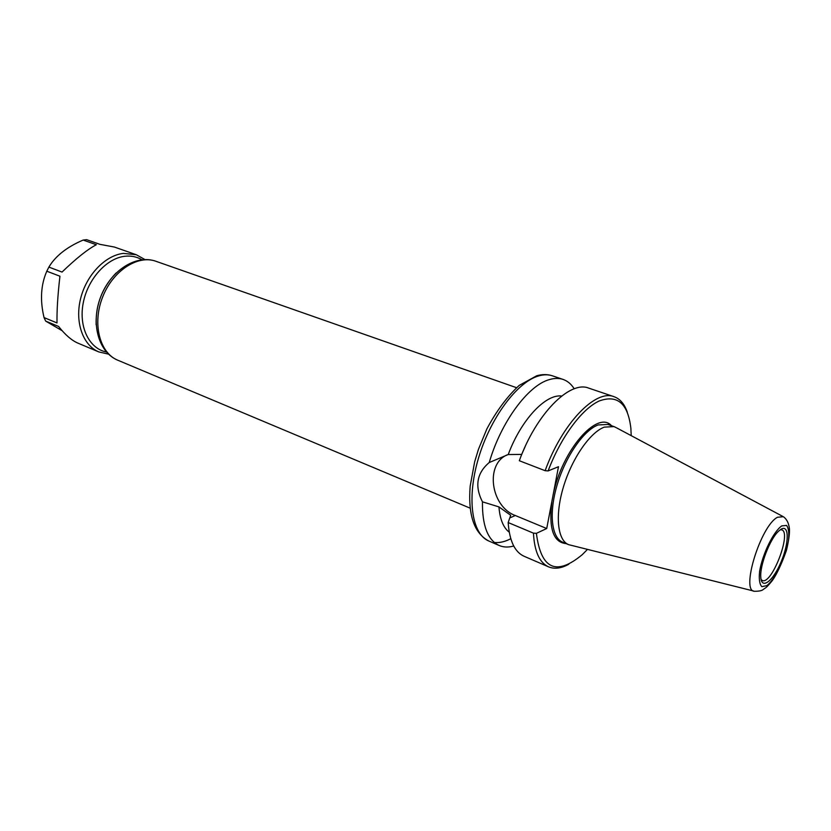 <?xml version="1.0" encoding="UTF-8"?>
<svg xmlns="http://www.w3.org/2000/svg" width="831" height="831" viewBox="0 0 831 831"><rect width="100%" height="100%" fill="white"/><g stroke="black" fill="none" stroke-linecap="round" stroke-linejoin="round"><path stroke-width="1.25" d="M46.796 271.207C40.844 284.846 39.919 300.303 44.043 317.587L57.007 322.937C56.799 310.462 57.775 294.891 59.936 276.214L46.796 271.207L48.884 267.094L62.034 272.069C76.182 258.42 87.619 249.3 96.344 244.719L83.152 240.055L86.684 239.681L99.886 244.335L114.387 247.046L136.305 254.733L123.393 253.393C105.225 255.366 86.279 275.123 80.555 298.807C74.697 322.47 83.048 345.467 98.899 351.949L108.497 354.131M48.884 267.094C55.428 256.062 66.854 247.046 83.152 240.055M98.899 351.949L77.948 343.151C71.767 340.502 65.317 334.945 58.606 326.458L45.643 321.088L62.148 330.717M45.643 321.088L44.043 317.587M574.221 388.804C571.281 384.119 567.563 380.993 563.065 379.424C558.931 378.032 554.329 378.095 549.26 379.632C528.132 385.355 500.937 422.075 489.241 462.524C476.786 473.057 474.532 486.166 482.447 501.82C482.177 525.545 487.745 540.098 499.161 545.489C503.544 547.349 508.406 547.525 513.724 546.009M780.891 529.326C789.294 523.894 789.263 542.685 781.192 561.673C773.339 580.838 761.549 590.259 760.801 577.306C759.627 565.714 769.901 539.018 778.543 531.206L780.891 529.326M782.605 516.311L616.301 427.705L614.026 426.604L604.314 427.124C590.062 432.359 571.946 458.473 563.439 486.893C554.838 515.313 557.456 540.243 568.601 544.648L753.831 591.08M482.447 501.82L498.943 506.91L510.701 515.262L508.177 522.554L533.45 533.149L536.4 533.336L546.725 528.526L558.484 466.721L548.128 470.917L545.136 470.699L519.313 460.727L521.691 454.412L508.219 454.547L489.241 462.524M546.725 528.526L515.303 515.511C490.726 506.588 484.889 464.217 507.128 454.889M761.103 579.56L762.266 580.464C771.604 585.367 791.953 532.463 781.753 529.846L780.278 529.742M545.136 470.699C562.255 423.27 595.671 388.95 614.057 396.699C620.071 398.849 624.486 404.022 627.301 412.197M631.217 435.652L630.874 428.329C627.987 403.409 617.391 394.31 599.109 401.02C581.71 409.049 560.707 437.366 548.128 470.917M536.4 533.336C540.95 569.173 556.24 576.278 582.261 554.661L587.424 549.447M568.799 564.239C561.226 568.414 554.485 569.287 548.585 566.856C539.496 562.712 534.447 551.472 533.45 533.149M614.057 396.699L588.722 388.119C569.837 380.224 536.182 413.89 519.313 460.727M508.177 522.554C509.424 540.763 514.701 551.992 524.029 556.24L548.585 566.856M525.099 446.714L521.691 454.412M561.652 396.034C545.624 393.801 521.037 419.925 508.219 454.547M498.943 506.91C499.93 519.25 503.368 527.695 509.247 532.214M141.904 259.75C136.783 256.727 131.09 255.564 124.806 256.27C106.482 258.264 87.546 279.309 83.162 303.294C78.602 327.279 89.374 348.781 106.41 351.98M470.138 508.156L117.773 360.207C99.741 352.998 92.137 323.965 102.452 297.508C112.538 270.968 137.634 254.525 155.854 261.256L516.498 387.682M96.136 324.796C95.586 304.769 102.234 287.516 116.06 273.035M538.519 375.965C543.609 374.459 548.252 374.417 552.418 375.82C547.598 374.21 542.373 374.189 536.743 375.757L519.157 385.439C507.274 396.439 496.543 410.888 486.935 428.775L478.427 449.384L474.657 461.818L470.18 486.114C467.905 514.929 474.127 533.232 488.846 541.033C471.769 534.053 466.482 498.382 478.49 458.151C490.352 417.92 517.131 382.031 538.519 375.965M510.785 538.717C504.947 541.76 499.462 543.007 494.352 542.487M781.742 525.909L786.583 525.421C788.681 528.215 789.273 533.492 788.359 541.282C785.285 558.245 775.063 579.373 766.816 585.658L761.83 586.665C759.544 584.235 758.807 579.082 759.617 571.229C762.609 553.758 773.495 531.528 781.742 525.909M777.515 517.256C760.635 525.701 740.348 591.828 754.621 591.277C759.108 591.277 761.944 590.696 763.118 589.563C766.109 587.278 765.289 589.075 772.279 580.63C776.621 574.605 781.306 564.644 786.344 550.724C788.692 541.095 789.73 533.814 789.45 528.88C788.806 523.135 786.76 519.063 783.321 516.695L777.515 517.256M515.303 515.511L509.777 517.921M614.026 426.604L607.928 424.454L598.175 424.942C583.861 430.136 565.734 456.146 557.269 484.483C548.709 512.82 551.42 537.719 562.639 542.155L568.601 544.648M553.217 494.445C562.151 449.997 597.603 409.735 611.512 425.711M566.14 543.619C553.28 542.435 548.533 528.319 551.919 501.27M144.895 259.542L136.305 254.733M117.773 360.207C98.162 352.126 90.558 322.75 100.696 296.833C110.544 270.802 135.879 254.109 155.854 261.256M488.846 541.033L499.161 545.489M552.418 375.82L563.065 379.424M780.693 529.451L781.753 529.846"/></g></svg>
